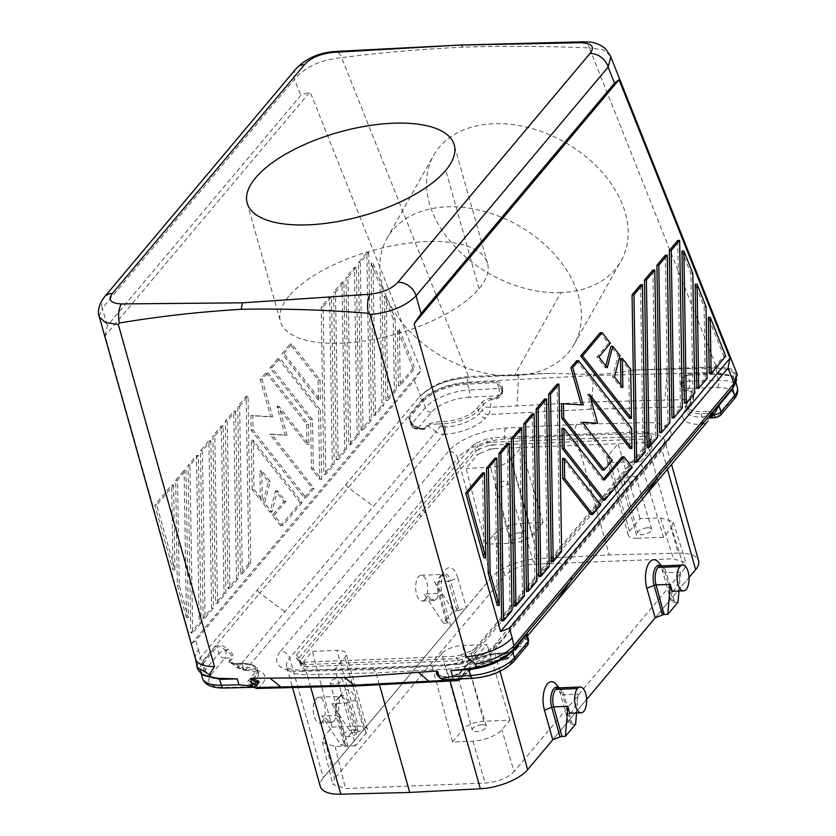<?xml version="1.0" encoding="UTF-8"?>
<svg xmlns="http://www.w3.org/2000/svg" width="836" height="836" viewBox="0 0 836 836"><rect width="100%" height="100%" fill="white"/><g stroke="black" fill="none" stroke-linecap="round" stroke-linejoin="round"><path stroke-width="0.63" stroke-dasharray="4.18 3.13" d="M422.744 400.068C432.954 390.119 447.918 384.445 467.637 383.045L467.69 382.146L593.591 375.521L593.623 374.528C607.542 373.943 620.929 372.459 633.772 370.076L715.961 368.007A5.382 2.612 -91.2 0 1 716.536 372.428L593.591 375.521L591.825 401.98L490.565 407.31A5.382 1.055 3.8 0 1 483.417 406.39L483.574 404.039L491.108 399.211L490.565 407.31A10.753 4.901 87.4 0 1 488.339 414.572L589.505 409.253A10.764 5.016 87.8 0 0 591.825 401.98L664.86 400.141L667.034 373.671A5.382 2.623 88.6 0 0 666.438 369.251M198.675 649.771L200.191 657.984L419.411 396.901L421.981 399.932C432.379 389.931 447.615 384.006 467.69 382.146A5.382 2.393 -93.2 0 0 467.021 377.726C446.037 379.847 430.185 386.284 419.463 397.037M569.703 713.254L572.043 711.739C575.283 707.131 577.31 701.258 578.115 694.12L576.547 712.993M512.175 637.805C501.673 648.099 486.395 654.421 466.352 656.751M249.483 684.224L251.469 684.611L254.343 687.004M526.272 634.837C527.297 634.075 527.004 635.339 525.384 638.641L518.048 646.667L524.726 646.406A5.382 2.508 87.8 0 0 525.53 639.132L525.029 639.153A1.609 0.993 34.8 0 1 524.381 637.429L514.725 650.021L512.092 651.746L498.131 653.449A25.268 10.21 164.3 0 0 465.767 666.261A1.609 1.264 40 0 0 464.743 667.734A26.888 10.858 164.3 0 1 499.165 654.107L500.106 657.42A26.888 10.858 -15.7 0 0 465.673 671.047L462.83 674.433A5.382 2.508 -92.2 0 1 460.72 674.694L459.643 673.795L451.607 676.794L454.596 679.292M518.048 646.667L515.613 649.572A1.609 1.264 -140 0 0 514.725 650.021L510.19 656.553L527.401 636.05M475.444 648.182L471.232 650.941L471.358 653.365L474.597 651.087L475.444 648.182L651.265 438.785L650.418 441.701L595.211 507.442A5.382 4.232 -140 0 0 595.274 509.939L474.66 653.585L471.797 655.581L471.358 653.365L461.618 657.221L463.269 663.439L473.009 659.583L471.797 655.581L458.18 660.68L306.697 666.595L307.648 670.232L304.91 669.626L301.2 666.292L298.828 660.095L302.81 663.7M229.221 660.743A1.609 1.275 40 0 1 230.339 661.119L232.774 658.225C233.599 655.184 231.896 652.111 227.643 649.008L226.274 650.816C230.14 652.958 231.938 655.309 231.645 657.848L229.221 660.743L229.231 662.603L235.177 663.711L241.155 663.47A25.268 10.21 -15.7 0 1 253.465 674.547L248.376 680.608C246.421 682.939 247.226 684.297 250.8 684.684L255.638 684.559A1.609 0.784 -91.4 0 1 256.004 684.37L251.166 684.496A1.609 0.784 88.6 0 0 250.8 684.684M257.707 684.12L255.638 684.559L253.862 686.68L224.978 687.411A29.573 11.944 164.3 0 1 211.268 674.433A5.382 4.232 40 0 1 205.186 669.876L218.886 653.553L217.015 646.907C219.596 646.082 222.47 647.221 225.636 650.335L227.005 648.527C222.825 645.329 219.272 644.462 216.315 645.914L202.615 662.227L204.517 675.791M527.401 636.081L509.814 657.033L503.126 660.221A5.382 2.508 -92.2 0 0 504.244 659.583A10.753 8.464 40 0 0 509.814 657.033A10.753 8.464 40 0 0 510.19 656.553A5.382 3.313 -145.2 0 1 503.753 655.873L505.143 653.867L512.092 651.746M354.934 732.764L351.172 732.911L332.038 703.724L346.219 703.17L354.934 732.764A2.696 1.087 164.3 0 0 356.481 732.367L348.204 702.731A13.689 6.385 87.8 0 0 339.155 697.423M354.015 730.904A2.686 1.087 -15.7 0 0 356 730.465M420.853 516.742A5.382 4.232 -140 0 0 419.526 514.297L423.058 510.085A5.382 4.232 40 0 1 424.385 512.531L300.239 660.388L300.166 662.279L303.865 665.602L302.527 663.429L305.725 664.557L306.697 666.595L303.865 665.602L304.91 669.626M472.277 445.776L476.499 443.007L478.067 446.623L474.733 448.556L472.277 445.776L296.466 655.163L296.174 657.775L302.82 663.7M338.852 678.09A6.333 2.56 164.3 0 1 342.426 679.355A6.333 2.56 164.3 0 1 339.97 682.364A6.333 2.56 164.3 0 1 333.825 684.078A6.333 2.56 164.3 0 1 330.23 682.782A6.333 2.56 164.3 0 1 332.738 679.783A6.333 2.56 164.3 0 1 338.852 678.09M196.951 666.282L200.191 657.984L202.814 661.987A1.609 1.264 -140 0 1 203.514 662.979L217.015 646.907M451.304 676.679A1.609 0.721 87 0 0 451.001 676.867L446.048 677.129A1.609 0.721 -93 0 1 446.351 676.941L451.315 676.679A1.609 0.721 87 0 1 451.607 676.794L446.654 677.055L437.646 674.892M344.693 744.96L340.942 745.106L321.797 715.919L335.978 715.365A2.686 1.087 164.3 0 1 337.347 715.668L345.644 745.263A2.696 1.087 164.3 0 0 344.693 744.96L343.774 743.099A2.686 1.087 164.3 0 1 345.143 743.413M461.482 654.797L455.515 656.25L457.25 658.643L461.618 657.221L461.482 654.797L471.232 650.941M710.328 417.749L713.202 414.248L713.181 412.388L707.246 411.291A1.609 0.752 87.8 0 0 706.995 413.465L712.167 413.465A1.609 1.421 -48.7 0 1 713.181 412.388M498.131 653.449A1.609 0.752 87.8 0 1 498.465 653.25A1.609 0.752 87.8 0 1 499.165 654.107L505.143 653.867A1.609 0.752 87.8 0 0 504.442 653.02A1.609 0.752 87.8 0 0 504.108 653.209M409.609 419.651L414.238 426.391A5.382 2.508 -92.2 0 0 416.579 429.223L422.567 428.983C423.518 429.934 416.297 427.227 415.053 425.837L414.729 426.37L422.42 428.993L424.375 428.325L426.809 425.419L430.059 423.434L438.315 421.783L444.292 421.543A25.268 10.21 164.3 0 0 476.656 408.731A1.609 1.264 40 0 1 478.485 410.1L479.415 413.412L482.257 410.027A5.382 2.508 87.8 0 0 483.417 406.39M421.981 399.932L348.361 487.597L373.441 506.344L435.995 431.836A10.753 8.464 -140 0 0 443.498 434.344L245.909 669.667A10.753 8.464 40 0 1 238.406 667.159L230.339 661.119L230.6 662.729L236.222 664.369L242.189 664.129A26.888 10.858 164.3 0 1 257.404 669.563L258.345 672.886C261.25 672.52 256.965 671.653 245.47 670.273A5.382 2.508 -92.2 0 0 246.589 669.636A32.259 13.031 -15.7 0 1 262.305 683.775L259.463 687.161A10.753 5.131 -91.8 0 1 257.122 688.436L257.112 688.436M356.031 685.948A10.764 5.016 87.8 0 0 358.236 684.674L259.463 687.161A5.382 4.232 -140 0 1 253.381 682.604A5.382 2.508 -92.2 0 1 251.27 682.866L250.194 681.977L249.358 684.12M296.174 657.775L300.166 662.279L301.2 666.292L301.326 664.547L312.424 651.328L336.971 650.366A16.135 6.521 164.3 0 1 346.177 653.951A16.135 6.521 164.3 0 1 344.829 657.43L334.975 669.166L307.648 670.232M733.851 386.619L733.276 376.524L716.462 373.326L687.735 374.047C683.973 375.291 681.737 378.185 681.047 382.742L683.075 383.191A5.319 4.535 -67.1 0 0 683.002 385.009C683.002 388.04 684.256 389.848 686.784 390.433L688.561 388.312A5.382 2.623 88.6 0 0 689.491 381.028A5.382 2.174 -15.7 0 0 683.075 383.191C683.252 379.22 684.841 376.534 687.829 375.145L689.491 381.028L718.364 380.307A34.955 14.118 164.3 0 1 737.018 386.535M476.656 408.731L481.745 402.67C483.71 400.339 486.939 398.824 491.422 398.124L496.375 397.863L499.698 395.95L501.757 392.084A5.319 4.629 114.7 0 0 501.934 390.255L501.433 387.517M501.422 387.486L497.18 382.585L498.831 388.468L469.257 390.025L467.596 384.142L497.18 382.585M302.653 663.544L299.873 661.109L303.729 662.175L305.725 664.557L457.25 658.643L459.288 664.317L431.94 665.383L452.516 742.002L472.977 741.198C485.674 740.079 495.309 736.265 501.893 729.755L509.908 720.214L483.741 721.238A16.135 6.521 -15.7 0 0 463.081 729.41L441.784 653.647A16.135 6.521 164.3 0 1 462.444 645.476L487.012 644.514L475.914 657.733L473.009 659.583M503.753 655.873A5.382 4.232 40 0 1 500.774 657.389A5.382 2.508 -92.2 0 0 502.969 660.221M424.375 428.325L417.697 428.586L431.407 412.263A29.573 11.944 164.3 0 1 468.578 397.299A5.382 2.393 87 0 0 469.257 390.025A34.955 14.118 164.3 0 0 425.315 407.707L411.615 424.03A5.382 2.174 -15.7 0 0 411.239 425.43A5.382 2.174 -15.7 0 0 414.238 426.391L414.416 425.367C411.699 423.1 410.079 421.156 409.567 419.515L411.187 425.305C410.58 426.642 412.378 427.948 416.579 429.223M256.307 684.485L251.469 684.611A1.609 0.784 88.6 0 0 251.166 684.496L249.41 684.162L252.576 686.805A5.382 4.389 129.8 0 1 251.27 682.866M437.74 675.916A5.382 2.174 -15.7 0 1 437.824 675.269A1.609 1.411 -39.7 0 0 437.531 674.453L438.231 674.986A1.609 1.139 119.6 0 1 438.701 675.958L446.048 677.129L444.261 679.25A5.382 4.232 40 0 1 438.701 675.958A5.319 1.871 -172.2 0 1 437.824 675.269L437.176 673.92M299.842 661.746L300.166 662.279M441.784 653.647L431.94 665.383L334.975 669.166L355.561 745.785L366.126 733.193A16.135 6.521 -15.7 0 0 367.464 729.713A16.135 6.521 -15.7 0 0 358.268 726.129L336.971 650.366M214.476 666.585C204.235 666.449 198.027 664.118 195.854 659.583C194.746 656.762 195.614 653.585 198.445 650.053L195.781 640.575L414.28 380.359L420.999 370.348L191.611 643.532L105.137 335.863L310.083 91.793L420.999 370.348M451.001 676.867C455.484 676.167 458.713 674.652 460.667 672.322A1.609 1.264 -140 0 0 459.842 672.708L451.315 676.679M459.779 672.771A1.609 1.264 -140 0 0 459.643 673.795L464.743 667.734L465.673 671.047A5.382 4.232 -140 0 1 465.035 674.694C473.071 666.762 485.549 661.955 502.446 660.252A5.382 2.508 -92.2 0 1 500.106 657.42M437.165 673.847L437.531 674.453A1.609 1.411 -39.7 0 0 437.27 674.224M322.456 721.478A12.906 6.019 -92.2 0 1 319.77 723.015A12.906 6.019 -92.2 0 1 313.531 713.369A12.906 6.019 -92.2 0 1 316.071 698.75A12.906 6.019 -92.2 0 1 318.746 697.224A12.906 6.019 -92.2 0 1 324.985 706.848A12.906 6.019 -92.2 0 1 322.456 721.478L334.264 721.019L331.578 722.523L321.797 715.919M239.639 406.296L248.062 396.264L250.748 563.715L242.325 573.757L239.639 406.296L237.737 406.369L246.171 396.337L248.846 563.788L250.748 563.715M335.497 292.14L343.92 282.108L346.595 449.559L338.172 459.591L335.497 292.14L333.595 292.213L342.018 282.181L344.704 449.632L336.271 459.675L333.595 292.213M399.357 329.374L414.844 368.279L400.256 385.657L399.357 329.374L397.455 329.457L412.942 368.352L414.844 368.279M267.938 372.595L308.536 424.354L308.86 444.449L278.869 406.212L287.02 435.19L271.637 434.177L314.075 488.297L306.101 497.796L253.047 430.143L252.817 415.534L272.64 416.85L262.138 379.502L267.938 372.595L266.036 372.668L306.634 424.437L306.958 444.533L276.977 406.286L285.118 435.274L269.735 434.25L312.173 488.37L314.075 488.297M325.758 474.378L323.083 306.927L331.505 296.895L334.181 464.346L325.758 474.378L323.856 474.461L321.181 307L329.603 296.968L332.279 464.419L323.856 474.461M368.749 252.535L371.435 419.985L363.012 430.017L360.326 262.567L368.749 252.535L366.847 252.608L369.533 420.059L361.11 430.091L363.012 430.017M235.647 411.051L238.333 578.502L229.9 588.544L227.225 421.083L235.647 411.051L233.746 411.124L236.431 578.575L228.009 588.617L225.323 421.156L233.746 411.124M320.512 410.1L321.62 479.31L313.312 468.724L312.528 419.609L271.93 367.84L279.914 358.33L320.512 410.1L318.61 410.173L319.718 479.394L311.41 468.797L310.626 419.682L270.028 367.913L278.012 358.404L279.914 358.33M210.818 440.624L213.493 608.075L205.071 618.117L202.396 450.656L210.818 440.624L208.916 440.697L211.592 608.159L203.169 618.191L205.071 618.117M217.485 603.331L214.81 435.87L223.233 425.837L225.919 593.288L217.485 603.331L215.583 603.404L212.908 435.943L221.331 425.911L224.017 593.361L215.583 603.404M395.115 318.735L396.264 390.412L387.841 400.444L386.169 296.278L395.115 318.735L393.213 318.809L394.362 390.485L385.939 400.517L384.267 296.352L393.213 318.809M302.11 502.551L282.589 525.792L274.292 515.195L285.818 501.464L277.427 490.763L271.888 512.134L264.698 502.969L270.227 481.588L261.835 470.877L262.295 499.907L253.998 489.311L253.203 440.196L302.11 502.551L300.208 502.624L280.697 525.865L282.589 525.792M185.989 470.198L188.34 617.564L179.238 585.169L177.556 480.23L185.989 470.198L184.087 470.271L186.438 617.637L188.34 617.564M283.906 353.576L291.889 344.077L320.031 379.962L320.345 400.047L283.906 353.576L282.004 353.649L289.987 344.15L318.129 380.035L318.443 400.13L320.345 400.047M381.937 285.63L383.849 405.199L375.427 415.231L372.992 263.173L381.937 285.63L380.035 285.703L381.947 405.272L373.525 415.304L371.09 263.246L372.992 263.173M173.574 484.984L174.923 569.828L156.719 505.048L173.574 484.984L171.673 485.058L173.021 569.901L154.817 505.122L171.673 485.058M350.587 444.804L347.912 277.353L356.335 267.321L359.02 434.772L350.587 444.804L348.685 444.888L346.01 277.427L354.433 267.395L357.118 434.845L359.02 434.772M201.079 622.862L192.656 632.904L189.981 465.443L198.404 455.411L201.079 622.862L199.177 622.945L190.754 632.977L188.079 465.516L196.502 455.484L199.177 622.945M556.253 684.412A19.353 9.029 -92.2 0 1 559.807 691.884L568.135 721.499L570.894 723.976A2.686 1.087 -15.7 0 0 572.263 724.279L575.628 724.154M353.9 729.692A7.367 2.978 164.3 0 1 358.059 731.155A7.367 2.978 164.3 0 1 355.206 734.666A7.367 2.978 164.3 0 1 348.058 736.652A7.367 2.978 164.3 0 1 343.878 735.147A7.367 2.978 164.3 0 1 346.783 731.657A7.367 2.978 164.3 0 1 353.9 729.692M483.908 557.769L482.55 472.925M684.402 403.171L692.835 393.139L690.912 273.581L681.967 251.113M497.326 605.504L494.964 458.138M590.895 514.464L598.869 504.954L562.429 458.483M602.86 500.21L630.354 467.46L622.057 456.874M603.55 478.903L602.537 480.115L561.949 428.345M605.839 365.896L605.358 367.777L596.956 357.066L608.483 343.335L600.185 332.749M620.908 385.103L620.949 387.653L612.548 376.952L618.076 355.572L610.886 346.397M629.571 418.345L628.787 369.219L620.479 358.634M696.816 388.385L705.25 378.353L704.1 306.676L695.155 284.219M501.642 620.845L510.065 610.813L507.379 443.352M709.241 373.598L723.83 356.22L708.332 317.325M551.3 561.698L559.723 551.655L557.048 384.205M659.573 432.755L667.995 422.713L665.32 255.262M647.158 447.542L655.581 437.5L652.906 270.049M538.886 576.485L547.308 566.442L544.633 398.991M514.056 606.058L522.479 596.026L519.804 428.565M526.471 591.271L534.894 581.239L532.218 413.778M671.987 417.969L680.41 407.926L677.735 240.475M581.323 404.802L561.552 403.683M630.051 448.483L629.727 428.387L576.683 360.734M595.755 423.34L587.614 394.362L590.613 398.187M602.38 470.062L610.364 460.552L580.383 422.316L582.441 422.462M634.743 462.329L643.166 452.286L640.491 284.836M528.519 640.083A5.382 2.174 -15.7 0 0 525.53 639.132L525.384 638.641A1.609 0.993 -145.2 0 1 524.736 636.907M246.589 669.636L245.909 669.667A5.382 2.508 -92.2 0 1 244.791 670.305L237.612 667.985L238.699 666.219A5.382 4.232 -140 0 0 242.45 667.473A5.382 2.508 -92.2 0 0 244.76 670.305M310.678 687.098L307.167 674.61A37.641 15.205 164.3 0 1 286.57 666.229A37.641 15.205 164.3 0 1 289.695 658.089A8.067 6.343 -140 0 0 280.572 651.265L448.556 451.21A45.708 18.465 -15.7 0 1 506.02 428.084L576.809 424.375C574.98 427.112 574.583 430.749 575.596 435.295L644.556 433.55L678.174 553.139L611.147 554.832L538.624 558.584A37.641 15.205 -15.7 0 0 492.164 576.641L322.539 778.661A37.641 15.205 -15.7 0 0 320.198 785.871M355.561 745.785L335.111 746.579L322.497 742.483L324.117 736.694L334.505 778.65L332.895 784.44L345.508 788.536L485.11 783.092C497.723 782.005 507.358 778.191 514.025 771.649L501.893 729.755M358.268 726.129L332.122 727.153L324.117 736.694M407.811 792.507L411.709 792.35M503.126 660.221L502.446 660.252A5.382 2.508 -92.2 0 0 503.565 659.614A32.259 13.031 -15.7 0 0 462.245 675.969A5.382 4.232 -140 0 0 464.858 674.892M229.231 662.603A1.609 1.432 131.1 0 1 230.6 662.729L235.512 663.512M238.699 666.219L236.222 664.369A1.609 0.752 87.8 0 0 235.522 663.512A1.609 0.752 87.8 0 0 235.177 663.711M509.908 720.214L487.012 644.514M248.376 680.608A1.609 1.264 40 0 1 250.194 681.977L255.293 675.906L256.224 679.219L253.381 682.604M463.269 663.439L459.288 664.317M332.038 703.724C336.166 710.673 336.908 716.431 334.264 721.019M351.172 732.911L340.942 745.106M379.45 684.726L376.116 672.865L307.167 674.61A8.067 3.929 88.5 0 0 303.625 670.367A8.067 3.929 88.5 0 0 301.786 671.329A45.708 18.465 -15.7 0 1 280.572 651.265M105.137 335.863L107.301 325.81L300.793 95.367L310.083 91.793M191.611 643.532L195.781 640.575M195.478 658.935A37.641 15.205 164.3 0 1 198.445 650.053M104.207 297.208A16.135 12.697 -140 0 0 102.326 308.108L294.408 79.347L300.793 95.367M295.798 69.095A16.135 12.697 -140 0 0 294.408 79.347C304.9 67.037 320.627 59.795 341.61 57.621L468.599 376.513L551.196 373.295L593.623 374.528M468.599 376.513C447.417 378.509 431.376 384.957 420.456 395.867L414.28 380.359M252.733 687.317A5.382 2.623 -91.4 0 0 253.862 686.68A5.382 4.232 -140 0 0 256.6 685.457M257.488 589.746A5.382 4.232 40 0 0 259.829 593.037L202.302 661.569L199.334 669.49L204.078 675.54M230.726 662.833L237.612 667.985L238.406 667.159L373.441 506.344M426.809 425.419A1.609 1.264 40 0 1 427.927 425.806L430.676 424.458L438.074 423.967A1.609 0.752 -92.2 0 1 438.315 421.783M414.813 426.088C418.993 429.286 422.546 430.153 425.503 428.701L427.927 425.806L435.995 431.836L440.551 425.817L438.074 423.967L444.052 423.727L444.982 427.05A26.888 10.858 -15.7 0 0 479.415 413.412A5.382 4.232 40 0 0 485.497 417.958L488.339 414.572A5.382 4.232 -140 0 1 482.257 410.027M296.466 655.163L298.912 657.942L298.828 660.095M552.774 739.787L586.653 699.439M658.653 562.461A19.353 9.029 -92.2 0 1 662.216 569.922L670.535 599.537L689.052 577.477M500.001 671.308L494.045 650.115A8.067 6.343 40 0 1 494.985 644.671A8.067 6.343 40 0 1 499.176 642.738A45.708 18.465 -15.7 0 1 441.711 665.864L370.923 669.573L372.459 668.622M372.501 668.622L376.116 672.865L446.717 669.166L450.05 681.006M462.172 679.072A6.333 2.56 -15.7 0 0 468.317 677.359A6.333 2.56 -15.7 0 0 470.772 674.349A6.333 2.56 -15.7 0 0 467.199 673.084A6.333 2.56 -15.7 0 0 461.085 674.777A6.333 2.56 -15.7 0 0 458.588 677.766A6.333 2.56 -15.7 0 0 462.172 679.072M202.427 678.132A34.955 14.118 164.3 0 1 205.186 669.876L203.315 663.22L200.567 671.527C202.239 673.325 198.059 670.733 204.538 675.791M356.481 732.367L363.785 729.473L355.467 699.857A19.353 9.029 87.8 0 0 342.384 692.751A19.353 9.029 87.8 0 0 340.106 718.155L348.424 747.76L345.644 745.263M370.923 669.573L301.786 671.329M452.516 742.002L463.081 729.41M693.828 393.537L691.236 391.405A1.609 0.784 -91.4 0 1 691.612 390.307L686.784 390.433M462.015 678.278A5.382 4.232 40 0 1 459.403 679.355A10.753 4.901 -92.6 0 1 457.25 680.629M527.506 645.131A5.382 4.232 -140 0 1 524.726 646.406L511.015 662.729A29.573 11.944 164.3 0 1 473.845 677.693A5.382 2.393 -93 0 1 472.789 678.33M515.613 649.572L512.363 651.558M409.598 419.62L409.745 417.383L423.246 401.301A1.609 1.275 -139.9 0 0 422.546 400.308L409.044 416.391C408.219 419.432 409.933 422.514 414.175 425.608M332.122 727.153L312.424 651.328M482.247 724.676A7.367 2.978 164.3 0 1 486.416 726.15A7.367 2.978 164.3 0 1 483.553 729.65A7.367 2.978 164.3 0 1 476.405 731.646A7.367 2.978 164.3 0 1 472.225 730.131A7.367 2.978 164.3 0 1 475.13 726.651A7.367 2.978 164.3 0 1 482.247 724.676M424.866 599.527A12.906 6.019 -92.2 0 1 422.17 601.053A12.906 6.019 -92.2 0 1 415.941 591.407A12.906 6.019 -92.2 0 1 418.47 576.798A12.906 6.019 -92.2 0 1 421.166 575.262A12.906 6.019 -92.2 0 1 427.395 584.897A12.906 6.019 -92.2 0 1 424.866 599.527L436.664 599.067C439.308 594.48 438.566 588.711 434.438 581.762L448.618 581.208L456.414 608.953A2.686 1.087 -15.7 0 0 458.41 608.514L458.88 610.405L466.195 607.511L323.313 777.679L289.695 658.089L457.679 458.034A8.067 6.343 -140 0 0 448.556 451.21M303.729 662.175L455.515 656.25M493.752 534.664C500.419 528.122 510.054 524.308 522.667 523.221L543.107 522.416L532.542 535.009A16.135 6.521 -15.7 0 1 511.883 543.191L485.737 544.205L493.752 534.664L504.923 575.69L334.505 778.65M485.737 544.205L466.039 468.379L477.137 455.16L480.042 453.311L478.997 449.287L476.06 450.991L477.137 455.16M458.41 608.514L450.614 580.769L457.867 577.895L466.195 607.511L491.286 577.624L457.679 458.034A37.641 15.205 164.3 0 1 505.007 438.994L575.596 435.295L609.214 554.874L611.147 554.832M444.982 427.05A5.382 2.508 87.8 0 1 444.177 434.323A32.259 13.031 -15.7 0 0 485.497 417.958M686.68 411.312A26.888 10.858 164.3 0 1 688.864 405.241L691.706 401.855A5.382 4.232 40 0 1 691.079 405.491A5.382 4.232 40 0 1 688.279 406.777L685.436 410.162A32.259 13.031 -15.7 0 0 701.153 424.291L701.832 424.27A5.382 2.508 87.8 0 0 702.637 416.986A5.382 4.232 40 0 0 705.605 415.471L706.995 413.465L701.028 413.705A26.888 10.858 164.3 0 1 686.053 408.929M576.809 424.375L645.946 422.629A45.708 18.465 164.3 0 1 667.159 442.683A8.067 6.343 -140 0 0 662.979 444.595L494.996 644.65C488.517 653.386 462.339 664.421 443.279 664.913A8.067 3.595 -93 0 1 446.717 669.166A37.641 15.205 164.3 0 0 494.045 650.115L662.028 450.061L667.431 469.31M419.411 396.901C430.112 386.096 445.985 379.701 467.021 377.726L551.196 373.295M678.174 553.139A37.641 15.205 164.3 0 1 698.603 560.778M526.784 770.698L696.419 568.679M663.512 537.266L637.356 538.29L616.059 462.527L640.627 461.566L663.512 537.266L671.527 527.725L684.444 568.689L514.025 771.649M684.444 568.689L685.969 562.701L673.45 558.793L533.838 564.248C521.225 565.335 511.59 569.149 504.923 575.69M707.246 411.291L701.268 411.521A25.268 10.21 -15.7 0 1 688.958 400.444L694.047 394.383C696.001 392.053 695.186 390.694 691.612 390.307M694.047 394.383A1.609 1.264 -140 0 0 693.023 395.856L693.807 393.756M491.422 398.124A1.609 0.721 -93 0 0 491.108 399.211L496.061 398.95A1.609 0.721 87 0 1 496.375 397.863L498.151 395.741A5.382 2.393 87 0 0 498.831 388.468A5.382 2.174 -15.7 0 1 502.018 389.618A5.382 2.174 -15.7 0 1 501.934 390.255L502.75 389.701L502.52 392.084L501.757 392.084A5.382 4.232 -140 0 1 501.077 394.289A5.382 4.232 -140 0 1 498.151 395.741L468.578 397.299M686.001 408.804A26.888 10.858 164.3 0 1 687.934 401.928L693.023 395.856L692.866 398.218A5.382 2.508 87.8 0 1 691.706 401.855M681.047 382.742L680.953 385.114C681.361 388.865 683.179 390.997 686.398 391.52L691.236 391.405L690.703 399.493L664.86 400.141M640.627 461.566L651.735 448.347L652.143 447.041L650.899 440.896L651.892 437.719M476.499 443.007L486.238 439.151L492.216 437.698L492.425 442.213L643.939 436.298L645.402 442.662L648.14 443.268L651.85 446.602L650.638 442.589L646.928 439.266L646.897 436.559L643.939 436.298L644.002 431.773L492.216 437.698M651.265 438.785L651.558 436.183L647.848 432.849L644.002 431.773M680.953 385.114L683.002 385.009A5.382 4.232 40 0 0 688.561 388.312L717.434 387.58A29.573 11.944 164.3 0 1 731.155 400.559A5.382 4.232 -140 0 0 734.112 399.054M633.772 370.076L716.368 366.847L730.779 368.666L737.3 374.716M610.468 56.054L603.247 49.857L589.38 47.945A16.135 7.555 -91.5 0 0 583.58 41.81M457.867 577.895A19.353 9.029 87.8 0 0 444.783 570.8A19.353 9.029 87.8 0 0 442.505 596.193L450.834 625.809L448.054 623.311L447.542 621.451A2.686 1.087 164.3 0 0 446.173 621.148L447.093 622.998A2.696 1.087 164.3 0 1 448.054 623.311M673.314 602.035A2.696 1.087 164.3 0 0 674.276 602.338L674.14 600.447A2.686 1.087 164.3 0 1 672.771 600.143L673.314 602.035L670.535 599.537L655.173 617.835M589.505 409.253L688.279 406.777A10.753 5.131 88.2 0 0 690.703 399.493A5.382 1.055 -176.2 0 0 693.472 398.762A5.382 1.055 -176.2 0 0 692.866 398.218M713.202 414.248A1.609 1.275 -140 0 0 712.314 414.708L710.192 417.77L712.314 414.708L712.167 413.465M459.445 45.071A16.135 7.524 87.8 0 1 463.248 47.14C504.902 45.865 546.943 46.137 589.38 47.945L716.368 366.847M463.248 47.14C421.866 49.105 381.32 52.595 341.61 57.621A16.135 7.482 -93 0 0 335.288 51.477L335.257 51.477M560.987 292.6A107.541 75.794 29.4 0 1 455.359 247.132A107.541 75.794 29.4 0 1 432.996 156.604A107.541 75.794 29.4 0 1 493.742 123.718A107.541 75.794 29.4 0 1 600.98 170.92A107.541 75.794 29.4 0 1 619.988 262.755A107.541 75.794 29.4 0 1 560.987 292.6L514.245 375.709A107.541 75.794 29.4 0 1 407.999 329.593A107.541 75.794 29.4 0 1 386.89 238.553A107.541 75.794 29.4 0 1 446.988 206.826A107.541 75.794 29.4 0 1 553.15 252.859A107.541 75.794 29.4 0 1 574.437 343.826A107.541 75.794 29.4 0 1 514.245 375.709M733.141 384.664L736.056 375.092M736.631 379.857L735.973 374.873L729.326 369.616L715.961 368.007L729.358 369.679L736.046 375.05L733.203 384.8M734.102 386.242L733.475 376.043L716.536 372.428L716.462 373.326M434.438 581.762L453.582 610.949L443.341 623.144L424.197 593.957L438.377 593.403A2.686 1.087 164.3 0 1 439.746 593.706L447.542 621.451M436.664 599.067L433.978 600.572L424.197 593.957M458.88 610.405A2.696 1.087 164.3 0 1 457.334 610.803L453.582 610.949M443.341 623.144L447.093 622.998M456.414 608.953L457.334 610.803M431.407 412.263A5.382 4.232 40 0 1 425.315 407.707L423.444 401.05C433.435 391.206 448.148 385.563 467.596 384.142M607.239 554.989L609.214 554.874M674.276 602.338L678.027 602.192M672.102 591.292L674.443 589.788C677.683 585.179 679.71 579.296 680.525 572.158L678.957 591.031M637.356 538.29A16.135 6.521 -15.7 0 1 628.16 534.716A16.135 6.521 -15.7 0 1 629.498 531.226L640.073 518.634L660.534 517.839L673.053 521.748L671.527 527.725M647.587 527.767A7.367 2.978 164.3 0 1 651.756 529.24A7.367 2.978 164.3 0 1 648.893 532.741A7.367 2.978 164.3 0 1 641.745 534.726A7.367 2.978 164.3 0 1 637.575 533.222A7.367 2.978 164.3 0 1 640.48 529.731A7.367 2.978 164.3 0 1 647.587 527.767M627.512 482.153A6.333 2.56 164.3 0 1 623.928 480.857A6.333 2.56 164.3 0 1 626.425 477.858A6.333 2.56 164.3 0 1 632.538 476.165A6.333 2.56 164.3 0 1 636.123 477.429A6.333 2.56 164.3 0 1 633.657 480.449A6.333 2.56 164.3 0 1 627.512 482.153M440.551 425.817A5.382 4.232 -140 0 0 444.303 427.071A5.382 2.508 87.8 0 1 443.498 434.344M496.061 398.95C499.437 398.176 501.6 395.877 502.52 392.084M647.848 432.849L646.897 436.559L650.596 439.893L650.471 444.188L595.274 509.939M532.542 535.009L511.245 459.246L521.1 447.511L493.773 448.577L492.822 444.93L488.736 445.431L487.806 442.766L492.425 442.213L492.822 444.93L644.305 439.015L646.928 439.266L648.14 443.268M519.24 532.772A7.367 2.978 164.3 0 1 523.409 534.246A7.367 2.978 164.3 0 1 520.546 537.747A7.367 2.978 164.3 0 1 513.398 539.732A7.367 2.978 164.3 0 1 509.228 538.227A7.367 2.978 164.3 0 1 512.134 534.747A7.367 2.978 164.3 0 1 519.24 532.772M504.192 481.181A6.333 2.56 -15.7 0 0 498.078 482.874A6.333 2.56 -15.7 0 0 495.581 485.862A6.333 2.56 -15.7 0 0 499.165 487.158A6.333 2.56 -15.7 0 0 505.31 485.455A6.333 2.56 -15.7 0 0 507.776 482.445A6.333 2.56 -15.7 0 0 504.192 481.181M511.245 459.246A16.135 6.521 164.3 0 1 490.586 467.428L466.039 468.379M543.107 522.416L521.1 447.511L618.055 443.728L640.073 518.634M645.402 442.662L618.055 443.728L608.2 455.463A16.135 6.521 164.3 0 0 606.863 458.954A16.135 6.521 164.3 0 0 616.059 462.527M480.042 453.311L489.781 449.454L488.736 445.431L478.997 449.287L478.067 446.623L487.806 442.766L486.238 439.151M650.596 439.893L651.558 436.183M489.781 449.454L493.773 448.577M517.735 375.05A5.382 2.393 87 0 1 518.383 379.471L517.024 405.909M732.702 388.98L735.471 380.788L733.799 386.681M735.199 380.035L728.961 375.615L716.713 374.413L687.829 375.145M502.75 389.701C502.655 385.177 500.764 382.439 497.065 381.488L467.637 383.045M481.745 402.67A1.609 1.264 40 0 1 483.574 404.039L478.485 410.1A26.888 10.858 164.3 0 1 444.052 423.727A1.609 0.752 87.8 0 1 444.292 421.543M246.171 396.337L248.062 396.264M248.846 563.788L240.423 573.83L237.737 406.369M240.423 573.83L242.325 573.757M336.271 459.675L338.172 459.591M344.704 449.632L346.595 449.559M342.018 282.181L343.92 282.108M412.942 368.352L398.354 385.73L400.256 385.657M398.354 385.73L397.455 329.457M269.735 434.25L271.637 434.177M312.173 488.37L304.2 497.869L251.145 430.226L250.915 415.607L270.739 416.924L260.236 379.575L266.036 372.668M260.236 379.575L262.138 379.502M270.739 416.924L272.64 416.85M250.915 415.607L252.817 415.534M251.145 430.226L253.047 430.143M304.2 497.869L306.101 497.796M285.118 435.274L287.02 435.19M276.977 406.286L278.869 406.212M306.958 444.533L308.86 444.449M306.634 424.437L308.536 424.354M332.279 464.419L334.181 464.346M329.603 296.968L331.505 296.895M321.181 307L323.083 306.927M369.533 420.059L371.435 419.985M361.11 430.091L358.425 262.64L366.847 252.608M358.425 262.64L360.326 262.567M225.323 421.156L227.225 421.083M228.009 588.617L229.9 588.544M236.431 578.575L238.333 578.502M270.028 367.913L271.93 367.84M278.012 358.404L318.61 410.173M310.626 419.682L312.528 419.609M311.41 468.797L313.312 468.724M319.718 479.394L321.62 479.31M211.592 608.159L213.493 608.075M203.169 618.191L200.494 450.729L208.916 440.697M200.494 450.729L202.396 450.656M224.017 593.361L225.919 593.288M221.331 425.911L223.233 425.837M212.908 435.943L214.81 435.87M384.267 296.352L386.169 296.278M385.939 400.517L387.841 400.444M394.362 390.485L396.264 390.412M280.697 525.865L272.39 515.279L283.916 501.548L275.525 490.836L269.986 512.207L262.797 503.042L268.325 481.661L259.933 470.95L260.393 499.98L252.096 489.394L253.998 489.311M260.393 499.98L262.295 499.907M259.933 470.95L261.835 470.877M268.325 481.661L270.227 481.588M262.797 503.042L264.698 502.969M269.986 512.207L271.888 512.134M275.525 490.836L277.427 490.763M283.916 501.548L285.818 501.464M272.39 515.279L274.292 515.195M252.096 489.394L251.302 440.269L300.208 502.624M251.302 440.269L253.203 440.196M186.438 617.637L177.336 585.242L175.664 480.303L184.087 470.271M175.664 480.303L177.556 480.23M177.336 585.242L179.238 585.169M318.129 380.035L320.031 379.962M318.443 400.13L282.004 353.649M289.987 344.15L291.889 344.077M373.525 415.304L375.427 415.231M371.09 263.246L380.035 285.703M381.947 405.272L383.849 405.199M154.817 505.122L156.719 505.048M173.021 569.901L174.923 569.828M354.433 267.395L356.335 267.321M357.118 434.845L348.685 444.888M346.01 277.427L347.912 277.353M196.502 455.484L198.404 455.411M188.079 465.516L189.981 465.443M190.754 632.977L192.656 632.904M692.814 273.497L690.912 273.581M694.726 393.066L692.835 393.139M600.77 504.881L598.869 504.954M604.438 480.042L602.537 480.115M632.256 467.387L630.354 467.46M614.45 376.879L612.548 376.952M619.978 355.499L618.076 355.572M610.385 343.262L608.483 343.335M598.858 356.993L596.956 357.066M607.26 367.704L605.358 367.777M622.851 387.58L620.949 387.653M630.689 369.146L628.787 369.219M706.002 306.603L704.1 306.676M707.152 378.28L705.25 378.353M511.966 610.729L510.065 610.813M725.732 356.146L723.83 356.22M561.625 551.582L559.723 551.655M669.897 422.64L667.995 422.713M657.483 437.427L655.581 437.5M549.21 566.369L547.308 566.442M524.381 595.943L522.479 596.026M536.796 581.156L534.894 581.239M682.312 407.853L680.41 407.926M589.516 394.289L587.614 394.362M583.277 404.927L581.375 405M631.629 428.314L629.727 428.387M582.284 422.243L580.383 422.316M612.265 460.479L610.364 460.552M645.068 452.213L643.166 452.286M288.932 296.111A107.541 43.451 -15.7 0 0 280.468 321.505A107.541 43.451 -15.7 0 0 367.965 340.43A107.541 43.451 -15.7 0 0 479.049 288.692A107.541 43.451 -15.7 0 0 487.524 263.33A107.541 43.451 -15.7 0 0 400.047 244.373A107.541 43.451 -15.7 0 0 288.932 296.111M211.268 674.433L224.968 658.11L231.645 657.848M224.978 687.411A5.382 2.623 -91.4 0 1 223.787 688.049M343.774 743.099L335.978 715.365A12.906 6.019 87.8 0 1 337.901 697.903A12.906 6.019 87.8 0 1 340.315 696.398A12.906 6.019 87.8 0 1 346.219 703.17A2.686 1.087 -15.7 0 0 348.204 702.731L355.467 699.857M419.526 514.297L298.912 657.942A5.382 4.232 -140 0 1 300.239 660.388L301.326 664.547M423.058 510.085L474.733 448.556A5.382 4.232 40 0 1 476.06 450.991L424.385 512.531M483.741 721.238L462.444 645.476M416.631 429.213A5.382 2.508 -92.2 0 0 417.697 428.586A5.382 4.232 40 0 1 411.615 424.03L409.745 417.383M366.126 733.193L344.829 657.43M572.263 724.279L563.934 694.674A2.686 1.087 164.3 0 1 562.565 694.361L570.894 723.976M558.761 687.85A13.689 6.385 -92.2 0 1 560.047 689.073L558.312 687.871M560.266 689.355A13.689 6.385 -92.2 0 1 562.565 694.361L559.807 691.884M558.176 687.882A12.906 6.019 -92.2 0 1 563.934 694.674L578.115 694.12M241.541 663.282A1.609 0.752 87.8 0 1 242.189 664.129L243.13 667.442A26.888 10.858 164.3 0 1 258.094 672.217A26.888 10.858 164.3 0 1 256.224 679.219A5.382 4.232 40 0 0 262.305 683.775M257.519 670.085A26.888 10.858 164.3 0 1 255.293 675.906M335.111 746.579L345.508 788.536M457.626 679.125A5.382 4.389 -50.2 0 0 460.72 674.694M716.285 417.519A5.382 2.508 87.8 0 0 717.445 416.882L731.155 400.559M720.235 415.607A5.382 4.232 40 0 1 717.445 416.882L710.778 417.143M99.212 316.342L102.326 308.108L107.301 325.81M226.274 650.816L225.636 650.335M472.977 741.198L485.11 783.092M244.791 670.305L245.47 670.273A5.382 2.508 -92.2 0 1 243.13 667.442M504.244 659.583L701.832 424.27A10.753 8.464 -140 0 0 707.413 421.71M441.711 665.864A8.067 3.595 -93 0 1 443.279 664.913L372.584 668.622M460.667 672.322L465.767 666.261M318.756 697.224L340.586 696.367L338.956 697.705A13.689 6.385 87.8 0 0 337.347 715.668L340.106 718.155M224.968 658.11A5.382 4.232 40 0 1 218.886 653.553A5.382 2.174 -15.7 0 1 225.772 650.836A5.382 2.508 87.8 0 1 224.968 658.11M595.211 507.442L474.597 651.087A5.382 4.232 40 0 0 474.66 653.585L475.914 657.733M462.245 675.969L459.403 679.355L358.236 684.674M511.015 662.729A5.382 4.232 -140 0 0 513.816 661.443M443.216 679.887A5.382 2.393 -93 0 0 444.261 679.25L473.845 677.693M462.83 674.433A5.382 4.232 40 0 1 462.183 678.08L465.035 674.694M346.031 484.305A5.382 4.232 40 0 0 348.361 487.597L259.829 593.037L284.898 611.795M253.287 687.276A5.382 4.389 129.8 0 1 252.576 686.805L253.203 687.286M499.176 642.738L667.159 442.683M650.418 441.701A5.382 4.232 -140 0 0 650.471 444.188L651.735 448.347M717.434 387.58A5.382 2.623 88.6 0 0 718.364 380.307L716.713 374.413M662.958 444.616A8.067 6.343 -140 0 0 662.028 450.061A37.641 15.205 -15.7 0 0 664.986 441.178A37.641 15.205 -15.7 0 0 644.556 433.55A8.067 3.929 88.5 0 1 645.946 422.629M685.436 410.162A5.382 4.232 -140 0 0 688.227 408.888L686.743 411.594L685.813 408.271C685.008 406.578 685.781 404.091 688.122 400.831L693.817 393.672L693.472 398.762C693.849 399.106 692.448 404.028 691.079 405.491A5.382 4.232 40 0 1 691.069 405.491L688.227 408.888A5.382 4.232 -140 0 0 688.864 405.241L687.934 401.928M712.314 414.708L709.879 417.603M421.166 575.262L442.996 574.416L441.366 575.743A13.689 6.385 87.8 0 0 439.746 593.706L442.505 596.193M446.173 621.148L438.377 593.403A12.906 6.019 87.8 0 1 440.3 575.941A12.906 6.019 87.8 0 1 442.714 574.437A12.906 6.019 87.8 0 1 448.618 581.208A2.686 1.087 -15.7 0 0 450.614 580.769A13.689 6.385 87.8 0 0 441.565 575.471M707.893 421.083A5.382 3.313 34.8 0 0 705.605 415.471M701.028 413.705L701.958 417.018A26.888 10.858 164.3 0 1 686.983 412.252M701.153 424.291A5.382 2.508 87.8 0 0 701.958 417.018M506.02 428.084A8.067 3.595 87 0 0 505.007 438.994L538.624 558.584M661.172 565.899A13.689 6.385 -92.2 0 1 662.237 566.871A13.689 6.385 -92.2 0 1 662.666 567.393A13.689 6.385 -92.2 0 1 664.975 572.409L662.216 569.922M674.14 600.447L666.344 572.712A2.686 1.087 164.3 0 1 664.975 572.409L672.771 600.143M680.525 572.158L666.344 572.712A12.906 6.019 -92.2 0 0 660.586 565.92M522.667 523.221L533.838 564.248M511.883 543.191L490.586 467.428M660.534 517.839L673.45 558.793M430.676 424.458L430.059 423.434M598.806 505.728A5.382 4.232 40 0 1 598.743 503.23M629.498 531.226L608.2 455.463M479.049 288.692L445.776 170.314M459.831 672.708L464.931 666.637C472.727 658.935 483.908 654.473 498.465 653.25L504.442 653.02L512.175 651.474L514.777 649.948L524.339 637.471M501.997 389.555L501.401 387.423L501.684 392.011L499.782 395.846L500.942 394.467C502.269 391.708 502.624 390.067 501.997 389.555M438.231 674.986C439.83 676.084 442.537 676.742 446.361 676.941M257.822 684.005L256.004 684.37M195.728 659.656L195.488 658.34M319.77 723.015L331.108 722.565M367.401 729.389L346.104 653.627M358.059 731.155L342.426 679.355M526.241 634.681L524.705 636.959M372.626 668.612L303.572 670.367C284.648 669.929 286.738 665.749 286.696 666.888L292.516 687.547M322.309 741.908L332.697 783.875M302.569 663.46L298.87 660.137M201.131 673.534L200.577 671.527M235.522 663.512L241.489 663.282C252.117 663.888 257.415 665.978 257.404 669.563M338.956 697.705L342.384 692.751M461.357 678.937L462.183 678.08M486.406 726.15L470.772 674.338M560.047 689.073L559.044 687.84M709.942 417.53L712.418 414.562M441.366 575.743L444.794 570.8M660.722 565.92L662.457 567.121L661.443 565.888M662.979 444.595L664.975 441.074L671.527 464.44M623.928 480.857L637.575 533.222M495.581 485.862L509.218 538.227M673.273 522.281L686.189 563.245M628.223 535.03L606.926 459.267M735.983 382.606L735.471 380.788M247.184 203.127L280.468 321.505M386.89 238.553L433.633 155.433M487.524 263.309L454.241 144.931M574.342 343.993L621.096 260.874M330.23 682.782L343.878 735.137M523.399 534.246L507.765 482.435M458.577 677.766L472.225 730.131M651.756 529.23L636.123 477.429M422.17 601.053L433.518 600.614"/><path stroke-width="1.25" d="M512.771 650.91A1.609 1.264 40 0 1 512.907 649.885L526.408 633.813A1.609 1.264 -140 0 0 526.272 634.837L512.572 651.15C502.614 661.098 488.036 667.253 468.85 669.605L450.865 670.556L452.516 676.439L470.501 675.498L468.296 668.884L450.865 670.556M280.99 687.025L354.015 685.186A10.764 5.016 87.8 0 0 355.969 685.959A10.764 5.016 87.8 0 0 356.031 685.948L457.25 680.629A10.753 4.901 -92.6 0 1 455.286 679.867L354.015 685.186L344.881 677.578L269.944 678.132L280.99 687.025L255.147 687.673A5.382 4.389 129.8 0 1 253.287 687.276M576.547 712.993L575.628 724.154L565.387 736.349L567.874 706.315L569.703 713.254M526.952 634.451L526.272 634.837L528.143 641.494L514.443 657.817L512.572 651.15A1.609 1.275 40.8 0 1 512.708 650.126L570.779 580.905A5.382 4.232 -140 0 0 571.228 577.498L513.921 645.747C505.885 654.233 493.156 660.346 475.736 664.097L466.331 656.751A37.641 15.205 -15.7 0 0 512.175 637.805L513.921 645.747L513.231 649.426C504.327 658.872 490.648 665.122 472.204 668.163L463.165 669.155M512.708 650.126C502.561 660.283 487.754 666.532 468.296 668.884L468.191 668.79M202.239 674.401L219.743 679.334L237.299 678.884L238.95 684.778L250.884 686.001A1.902 1.494 -140 0 0 252.211 684.256L250.716 678.916L251.626 678.268L269.944 678.132M252.211 684.256A5.382 2.174 -15.7 0 0 256.683 682.333A1.609 1.191 122.7 0 1 258.199 680.953L251.626 678.268M258.199 680.953L259.212 681.852A1.609 1.442 -34.7 0 0 257.467 683.022L257.833 683.994M257.519 684.37L259.212 681.852M254.343 687.004L255.147 687.673A10.753 5.131 -91.8 0 0 257.122 688.436L355.969 685.959M526.408 633.813L526.241 634.691L526.983 633.479L528.571 640.219L527.506 645.131A5.382 4.232 -140 0 0 528.143 641.494A5.382 2.174 -15.7 0 0 528.519 640.083M527.401 636.05L556.672 601.188L570.779 580.905L659.311 475.465L645.214 495.738L707.402 421.71A10.753 8.464 -140 0 0 707.778 421.229M475.736 664.097C476.248 666.501 475.078 667.86 472.204 668.163M437.27 674.224A1.609 1.411 -39.7 0 0 436.496 673.994L436.496 671.047L418.502 672.332L428.816 681.256M454.596 679.292L455.286 679.867A5.382 4.389 -50.2 0 0 457.626 679.125M436.496 673.994L437.646 674.892M709.879 417.603L711.561 414.51A1.609 0.993 34.8 0 1 713.484 414.708L713.85 414.196A1.609 0.993 34.8 0 0 711.917 413.987L719.138 404.29A1.609 1.264 -140 0 0 719.002 405.314L713.986 414.687L710.778 417.143M237.299 678.884L215.082 678.195C212.114 678.121 210.212 676.888 209.376 674.495L214.486 666.585L118.315 324.483L119.36 323.02C159.248 316.342 199.909 311.776 241.364 309.299C283.3 308.515 325.622 309.853 368.352 313.301L370.191 314.66C390.527 312.413 405.815 306.143 416.056 295.86L608.148 67.099L610.792 57.015M418.502 672.332L344.881 677.578M437.74 675.916A5.382 2.174 -15.7 0 0 439.255 676.961L437.761 671.621L436.496 671.047M439.255 676.961A1.902 1.494 -140 0 0 441.523 678.56L452.516 676.439M466.352 656.751L370.191 314.66M214.486 666.585L214.476 666.585A37.641 15.205 164.3 0 1 195.478 658.935L99.359 316.969C97.227 311.222 98.847 304.628 104.207 297.208A16.135 12.697 -140 0 1 104.228 297.177L296.32 68.416A16.135 12.697 -140 0 1 304.555 64.591L112.473 293.352A16.135 12.697 -140 0 0 104.228 297.177M112.473 293.352C107.52 299.758 110.509 303.29 121.429 303.928L242.576 302.82L369.993 294.23A16.135 7.127 87.5 0 0 368.352 313.301M242.576 302.82A16.166 7.545 87.8 0 0 241.364 309.299M195.728 659.656L196.993 666.491C197.035 669.218 199.386 672.238 204.078 675.54L219.471 678.592L224.487 678.466M121.429 303.928A16.135 7.911 88.1 0 0 119.36 323.02M472.789 678.33C490.429 676.773 504.098 671.151 513.806 661.454A5.382 4.232 -140 0 0 514.443 657.817A34.955 14.118 164.3 0 1 470.501 675.498A5.382 2.393 -93 0 0 472.789 678.33L443.216 679.887L437.761 675.969L437.165 673.847L437.761 671.621M197.233 667.421L209.376 674.495M577.457 688.55A12.906 6.019 87.8 0 0 574.928 703.18A12.906 6.019 87.8 0 0 581.166 712.805A12.906 6.019 87.8 0 0 583.841 711.279A12.906 6.019 87.8 0 0 586.381 696.66A12.906 6.019 87.8 0 0 580.153 687.025A12.906 6.019 87.8 0 0 577.457 688.55L555.626 689.407A12.906 6.019 -92.2 0 1 558.176 687.882M256.6 685.457A5.382 4.232 -140 0 0 257.467 683.022A5.319 1.776 9.9 0 0 256.683 682.333L250.716 678.916M500.597 631.473L729.985 358.289L619.058 79.733L414.113 323.814L500.597 631.473L509.511 628.338L728.01 368.112L734.186 383.62L733.141 384.664L732.921 387.8L659.311 475.465A5.382 4.232 -140 0 0 659.761 472.058L733.141 384.664M414.113 323.814L421.041 313.563L416.056 295.86A16.135 12.697 40 0 0 397.936 282.213L590.017 53.452C595.117 46.879 592.045 43.305 580.811 42.73L458.964 45.113L333 52.396C319.989 53.922 310.511 57.987 304.555 64.591M465.704 492.989L483.908 557.769L485.81 557.696L484.452 472.852L482.55 472.925L465.704 492.989L467.606 492.916L485.81 557.696M681.967 251.113L684.402 403.171L686.304 403.098L694.726 393.066L692.814 273.497L683.869 251.04L681.967 251.113M488.224 573.109L497.326 605.504L499.228 605.431L496.866 458.065L494.964 458.138L486.542 468.17L488.224 573.109L490.126 573.036L488.443 468.097L486.542 468.17M562.753 478.579L590.895 514.464L592.787 514.391L564.655 478.505L562.753 478.579L562.429 458.483L564.331 458.41L564.655 478.505M562.273 448.441L602.86 500.21L604.762 500.127L564.175 448.368L562.273 448.441L561.949 428.345L563.851 428.272L564.175 448.368M563.851 428.272L604.438 480.042L623.959 456.801L622.057 456.874L603.55 478.903M631.473 418.272L582.577 355.906L602.087 332.676L600.185 332.749L580.675 355.99L629.571 418.345L631.473 418.272L630.689 369.146L622.381 358.56L620.479 358.634L620.908 385.103M602.087 332.676L610.385 343.262L598.858 356.993L607.26 367.704L612.788 346.323L610.886 346.397L605.839 365.896M695.155 284.219L696.816 388.385L698.718 388.312L697.057 284.146L695.155 284.219M498.956 453.384L501.642 620.845L503.533 620.772L500.858 453.311L498.956 453.384L507.379 443.352L509.281 443.279L500.858 453.311M708.332 317.325L709.241 373.598L711.133 373.525L710.234 317.252L708.332 317.325M548.625 394.237L551.3 561.698L553.202 561.625L550.527 394.164L558.95 384.132L557.048 384.205L548.625 394.237L550.527 394.164M656.897 265.294L659.573 432.755L661.475 432.672L658.789 265.221L656.897 265.294L665.32 255.262L667.222 255.189L658.789 265.221M649.06 447.459L657.483 437.427L654.807 269.976L652.906 270.049L644.472 280.081L647.158 447.542L649.06 447.459L646.374 280.008L644.472 280.081M544.633 398.991L536.21 409.023L538.886 576.485L540.787 576.412L538.112 408.95L546.535 398.918L544.633 398.991M511.371 438.597L514.056 606.058L515.958 605.985L513.273 438.524L521.706 428.492L519.804 428.565L511.371 438.597L513.273 438.524M523.785 423.81L526.471 591.271L528.373 591.198L525.687 423.737L523.785 423.81L532.218 413.778L534.12 413.705L525.687 423.737M671.214 250.434L679.637 240.402L677.735 240.475L669.312 250.507L671.987 417.969L673.889 417.885L671.214 250.434L669.312 250.507M572.775 367.579L578.585 360.661L576.683 360.734L570.873 367.652L572.775 367.579L583.277 404.927L561.552 403.683L561.792 418.293L602.38 470.062L604.282 469.989L563.683 418.219L561.792 418.293M570.873 367.652L581.323 404.802M590.613 398.187L630.051 448.483L631.953 448.409L589.516 394.289L597.656 423.267L582.441 422.462M633.96 294.795L642.382 284.762L640.491 284.836L632.058 294.868L634.743 462.329L636.645 462.256L633.96 294.795L632.058 294.868M320.198 785.871A37.641 15.205 -15.7 0 0 340.785 794.2L310.678 687.098M340.785 794.2L409.734 792.444L480.334 788.756A37.641 15.205 -15.7 0 0 526.784 770.698L552.774 739.787L544.445 710.172A19.353 9.029 -92.2 0 1 545.459 687.046A19.353 9.029 -92.2 0 1 556.253 684.412L559.044 687.84M409.734 792.444L379.45 684.726M552.774 739.787L560.026 736.913A2.686 1.087 164.3 0 1 562.022 736.474L565.387 736.349M204.078 675.551L215.082 678.195M586.653 699.439L655.173 617.835L646.855 588.22A19.353 9.029 -92.2 0 1 647.869 565.084A19.353 9.029 -92.2 0 1 658.653 562.461L661.443 565.888M689.052 577.477L696.419 568.679A37.641 15.205 164.3 0 0 698.603 560.778M590.017 53.452A16.135 12.697 40 0 1 608.148 67.099L614.523 83.13L421.041 313.563M369.993 294.23C382.773 292.663 392.084 288.66 397.936 282.213M255.659 177.734A107.541 43.451 -15.7 0 0 247.696 204.663A107.541 43.451 -15.7 0 0 336.615 221.728A107.541 43.451 -15.7 0 0 445.776 170.314A107.541 43.451 -15.7 0 0 454.617 146.53A107.541 43.451 -15.7 0 0 368.686 125.682A107.541 43.451 -15.7 0 0 255.659 177.734M728.01 368.112L729.985 358.289M737.3 374.716L734.186 383.62M614.523 83.13L619.058 79.733M716.285 417.519A5.382 2.508 87.8 0 1 713.986 414.687A5.382 2.174 -15.7 0 0 720.872 411.96L719.002 405.314L732.702 388.98L734.572 395.637A5.382 4.232 -140 0 1 734.112 399.054M719.138 404.29L732.921 387.8M580.811 42.73A16.135 7.555 -91.5 0 1 583.235 41.8L588.847 41.978C595.316 42.396 600.959 44.768 605.787 49.084L610.489 56.096L737.028 373.87M333 52.396A16.135 7.482 -93 0 1 335.278 51.477L459.319 45.081A16.135 7.524 87.8 0 0 458.964 45.113M672.102 591.292L670.284 584.354L656.103 584.907L664.035 614.533L667.786 614.387L678.027 602.192L678.957 591.031M663.899 612.652A2.686 1.087 -15.7 0 0 661.903 613.081L654.107 585.346L646.855 588.22M664.035 614.533A2.696 1.087 164.3 0 0 662.488 614.941L661.903 613.081M662.488 614.941L655.173 617.835M670.284 584.354L667.786 614.387M679.856 566.589A12.906 6.019 87.8 0 0 677.327 581.219A12.906 6.019 87.8 0 0 683.555 590.853A12.906 6.019 87.8 0 0 686.251 589.317A12.906 6.019 87.8 0 0 688.78 574.708A12.906 6.019 87.8 0 0 682.552 565.063A12.906 6.019 87.8 0 0 679.856 566.589L658.026 567.445A12.906 6.019 -92.2 0 1 660.586 565.92M484.452 472.852L467.606 492.916M686.304 403.098L683.869 251.04M496.866 458.065L488.443 468.097M490.126 573.036L499.228 605.431M564.331 458.41L600.77 504.881L592.787 514.391M623.959 456.801L632.256 467.387L604.762 500.127M612.788 346.323L619.978 355.499L614.45 376.879L622.851 387.58L622.381 358.56M582.577 355.906L580.675 355.99M698.718 388.312L707.152 378.28L706.002 306.603L697.057 284.146M509.281 443.279L511.966 610.729L503.533 620.772M711.133 373.525L725.732 356.146L710.234 317.252M558.95 384.132L561.625 551.582L553.202 561.625M661.475 432.672L669.897 422.64L667.222 255.189M654.807 269.976L646.374 280.008M538.112 408.95L536.21 409.023M540.787 576.412L549.21 566.369L546.535 398.918M521.706 428.492L524.381 595.943L515.958 605.985M534.12 413.705L536.796 581.156L528.373 591.198M679.637 240.402L682.312 407.853L673.889 417.885M578.585 360.661L631.629 428.314L631.953 448.409M597.656 423.267L582.284 422.243L612.265 460.479L604.282 469.989M563.454 403.61L563.683 418.219M642.382 284.762L645.068 452.213L636.645 462.256M238.95 684.778L221.394 685.217L219.366 678.508M250.884 686.001A5.382 2.623 -91.4 0 0 252.66 687.317L223.787 688.049A5.382 2.623 -91.4 0 1 221.394 685.217A34.955 14.118 164.3 0 1 202.427 678.132L201.131 673.534M512.175 637.805L509.511 628.338M567.874 706.315L553.693 706.869A2.686 1.087 -15.7 0 0 551.708 707.308A13.689 6.385 -92.2 0 1 551.979 692.009A13.689 6.385 -92.2 0 1 558.761 687.85M562.022 736.474L553.693 706.869A12.906 6.019 -92.2 0 1 555.626 689.407M737.091 386.702A34.955 14.118 164.3 0 1 734.572 395.637L720.872 411.96A5.382 4.232 40 0 1 720.413 415.377M480.334 788.756L450.05 681.006M118.315 324.483L105.388 322.55L99.359 316.969M659.761 472.058L571.228 577.498M645.214 495.738L556.672 601.188M527.662 769.705L500.001 671.308M667.431 469.31L695.636 569.64M443.205 679.887A5.382 2.393 -93 0 1 441.523 678.56M560.026 736.913L551.708 707.308L544.445 710.172M732.503 389.231A1.609 1.275 40.1 0 1 732.639 388.207M658.026 567.445A12.906 6.019 -92.2 0 0 656.103 584.907A2.686 1.087 -15.7 0 0 654.107 585.346A13.689 6.385 -92.2 0 1 654.389 570.058A13.689 6.385 -92.2 0 1 661.172 565.899M732.702 388.98A1.609 1.264 39.3 0 1 732.838 387.967M709.931 417.53L709.44 418.084L716.327 417.519L720.235 415.607L733.945 399.284C737.091 395.804 738.219 391.844 737.331 387.392L735.983 382.606M257.812 684.015L256.652 685.405L252.671 687.317M558.312 687.871L580.142 687.025M292.516 687.547L320.345 786.572M527.401 636.081L707.402 421.71M457.25 680.629L461.357 678.937M527.506 645.131L513.806 661.454M257.133 688.436L252.576 686.805M223.787 688.049C211.623 688.049 204.506 684.747 202.427 678.132M583.225 41.8L459.403 45.071M736.631 379.857L734.06 386.316M683.555 590.853L672.207 591.292M671.527 464.44L698.603 560.768M335.278 51.477C319.456 52.553 306.478 58.196 296.341 68.385M660.722 565.92L682.552 565.063M581.156 712.815L569.807 713.254"/></g></svg>
